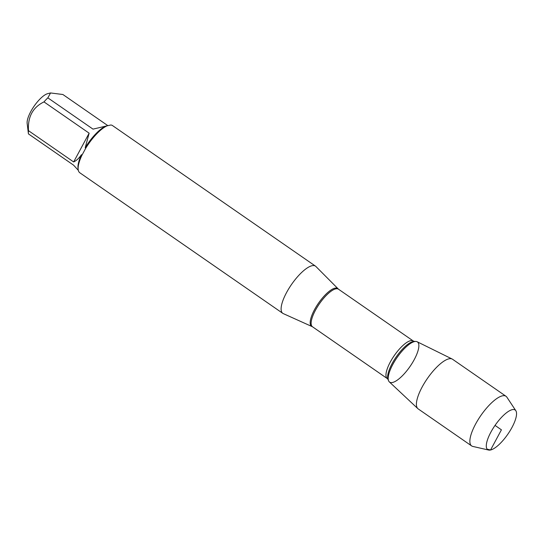 <?xml version="1.0" encoding="UTF-8"?>
<svg xmlns="http://www.w3.org/2000/svg" width="543" height="543" viewBox="0 0 543 543"><rect width="100%" height="100%" fill="white"/><g stroke="black" fill="none" stroke-linecap="round" stroke-linejoin="round"><path stroke-width="0.81" d="M312.469 326.757L283.276 313.61A28.711 9.251 -55.3 0 1 282.788 313.338A28.711 9.251 -55.3 0 1 288.91 288.476A28.711 9.251 -55.3 0 1 312.069 265.717A28.711 9.251 -55.3 0 1 315.483 266.131A28.711 9.251 -55.3 0 1 315.911 266.491L338.479 289.195A22.847 7.364 124.7 0 0 319.42 303.781A22.847 7.364 124.7 0 0 312.469 326.757L387.302 378.58A22.847 7.364 -55.3 0 1 394.252 355.604A22.847 7.364 -55.3 0 1 413.311 341.018L414.323 341.398A23.607 7.609 124.7 0 0 396.193 356.948A23.607 7.609 124.7 0 0 388.007 379.387L388.584 380.779A24.442 7.88 124.7 0 0 392.514 382.482A24.442 7.88 124.7 0 0 413.488 360.98A24.442 7.88 124.7 0 0 415.823 341.445A24.442 7.88 124.7 0 0 397.055 357.545A24.442 7.88 124.7 0 0 388.584 380.779M315.483 266.131L112.496 125.562A28.711 9.251 124.7 0 0 110.813 124.999L107.08 125.827A28.711 9.251 124.7 0 0 85.658 148.354L81.81 155.495A28.711 9.251 124.7 0 0 78.192 169.565A28.711 9.251 124.7 0 0 79.807 172.769L282.788 313.338M27.157 123.478A19.256 6.204 -55.3 0 1 27.15 123.404A19.256 6.204 -55.3 0 1 34.094 106.19A19.256 6.204 -55.3 0 1 47.764 93.634A19.256 6.204 -55.3 0 1 47.872 93.613M78.328 170.346L73.59 165.167L28.433 133.89A27.564 8.885 -55.3 0 1 28.419 133.782A27.564 8.885 -55.3 0 1 28.487 130.68C27.625 116.921 32.79 107.331 43.983 101.901A27.564 8.885 -55.3 0 1 47.838 97.849L50.56 92.955L62.886 94.509L107.853 125.65M47.838 97.849L93.002 129.125L105.709 126.159A27.564 8.885 124.7 0 0 85.224 147.696L89.147 133.178L43.983 101.901M28.487 130.68L73.651 161.957C76.414 160.667 79.02 158.244 81.464 154.687A27.564 8.885 124.7 0 0 78.022 168.133L78.192 169.565M105.709 126.159L107.08 125.827M85.658 148.354L85.224 147.696M81.464 154.687L81.81 155.495M89.147 133.178L73.651 161.957M488.632 450.045L472.79 446.421A30.191 9.726 -55.3 0 1 471.629 445.912L418.171 408.893A30.191 9.726 -55.3 0 1 417.805 408.601L389.317 381.885A24.442 7.88 -55.3 0 1 395.128 360.464A24.442 7.88 -55.3 0 1 414.54 341.581A24.442 7.88 -55.3 0 1 417.119 341.744L452.143 359.018A30.191 9.726 -55.3 0 1 452.55 359.256L506.008 396.275A30.191 9.726 -55.3 0 1 506.884 397.184L515.85 410.739A24.102 7.765 -55.3 0 1 507.807 434.244A24.102 7.765 -55.3 0 1 488.632 450.045A24.102 7.765 -55.3 0 1 492.053 430.07A24.102 7.765 -55.3 0 1 512.28 409.653A24.102 7.765 -55.3 0 1 515.85 410.739M417.805 408.601A30.191 9.726 -55.3 0 1 424.986 382.143A30.191 9.726 -55.3 0 1 448.959 358.814A30.191 9.726 -55.3 0 1 452.143 359.018M471.629 445.912A30.191 9.726 -55.3 0 1 478.064 419.773A30.191 9.726 -55.3 0 1 502.418 395.833A30.191 9.726 -55.3 0 1 506.008 396.275M495.04 425.4L501.42 429.825L490.567 449.991L487.214 449.197M311.92 326.445A22.942 7.392 -55.3 0 1 316.067 306.938A22.942 7.392 -55.3 0 1 334.929 288.17A22.942 7.392 -55.3 0 1 337.99 288.788M27.15 123.404L28.419 133.782M47.764 93.634L50.56 92.955M338.479 289.195L413.311 341.018M414.323 341.398L415.823 341.445M387.302 378.58L388.007 379.387"/></g></svg>
